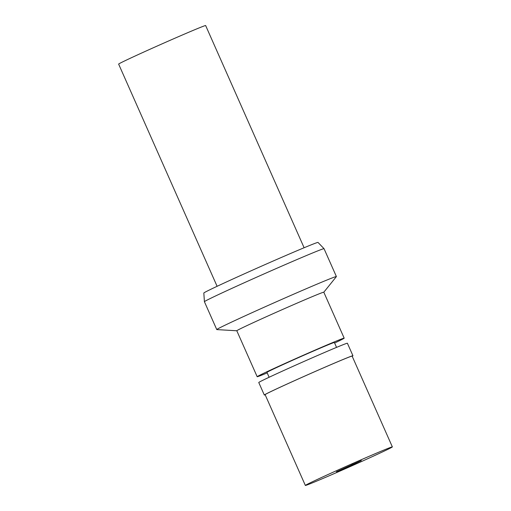 <?xml version="1.0" encoding="UTF-8"?>
<svg xmlns="http://www.w3.org/2000/svg" width="511" height="511" viewBox="0 0 511 511"><rect width="100%" height="100%" fill="white"/><g stroke="black" fill="none" stroke-linecap="round" stroke-linejoin="round"><path stroke-width="0.77" d="M304.109 247.746L205.646 25.55A47.58 0.913 156.1 0 0 172.309 39.353A47.58 0.913 156.1 0 0 123.56 61.454A47.58 0.913 156.1 0 0 118.641 64.105L217.105 286.301M204.413 301.701A65.427 1.258 156.1 0 1 211.177 298.066A65.427 1.258 156.1 0 1 278.003 267.764A65.427 1.258 156.1 0 1 324.038 248.685A65.427 1.258 156.1 0 0 324.038 248.685L318.014 242.425A62.451 1.201 156.1 0 0 274.068 260.636A62.451 1.201 156.1 0 0 210.283 289.558A62.451 1.201 156.1 0 0 203.825 293.027L204.413 301.701A65.427 1.258 156.1 0 0 204.413 301.707L216.766 329.576A65.427 1.258 -23.9 0 1 223.531 325.935A65.427 1.258 -23.9 0 1 290.555 295.543A65.427 1.258 -23.9 0 1 336.398 276.566A65.427 1.258 -23.9 0 1 336.372 276.623L323.814 292.215M236.81 330.77L216.824 329.601A65.427 1.258 -23.9 0 1 216.766 329.576M344.178 338.161L323.808 292.203A47.58 0.913 156.1 0 0 290.472 306.006A47.58 0.913 156.1 0 0 241.722 328.107A47.58 0.913 156.1 0 0 236.804 330.758L257.174 376.716A47.58 0.913 -23.9 0 1 262.092 374.065A47.58 0.913 -23.9 0 1 310.835 351.964A47.58 0.913 -23.9 0 1 344.178 338.161A47.58 0.913 -23.9 0 1 339.259 340.811A47.58 0.913 -23.9 0 1 334.622 343.028M267.196 372.909A47.58 0.913 -23.9 0 1 257.174 376.716M336.551 347.384L334.386 342.498A36.875 0.709 156.1 0 0 308.548 353.197A36.875 0.709 156.1 0 0 270.773 370.328A36.875 0.709 156.1 0 0 266.959 372.378L269.125 377.265M352.941 355.739L347.397 343.239A48.475 0.933 156.1 0 0 313.435 357.298A48.475 0.933 156.1 0 0 263.778 379.814A48.475 0.933 156.1 0 0 258.764 382.515L264.308 395.016A48.475 0.933 -23.9 0 1 269.316 392.32A48.475 0.933 -23.9 0 1 318.979 369.804A48.475 0.933 -23.9 0 1 352.941 355.739A48.475 0.933 -23.9 0 1 352.194 356.263M265.196 394.818A48.475 0.933 -23.9 0 1 264.308 395.016M392.359 446.895L352.124 356.103A47.58 0.913 156.1 0 0 318.787 369.907A47.58 0.913 156.1 0 0 270.038 392.007A47.58 0.913 156.1 0 0 265.12 394.658L305.354 485.45A47.58 0.913 -23.9 0 1 310.273 482.799A47.58 0.913 -23.9 0 1 359.022 460.698A47.58 0.913 -23.9 0 1 392.359 446.895A47.58 0.913 -23.9 0 1 387.44 449.546A47.58 0.913 -23.9 0 1 338.691 471.647A47.58 0.913 -23.9 0 1 305.354 485.45M351.696 465.189L361.328 460.558L336.385 471.787L351.696 465.189L351.491 464.729M352.584 464.256L352.788 464.716M353.357 464.442L353.158 464.007M324.044 248.697L336.398 276.566"/></g></svg>

